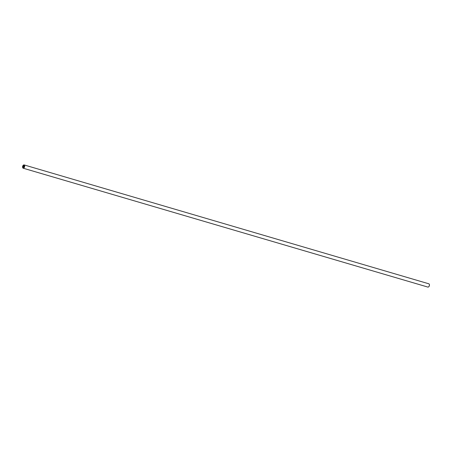 <?xml version="1.0" encoding="UTF-8"?>
<svg xmlns="http://www.w3.org/2000/svg" width="452" height="452" viewBox="0 0 452 452"><rect width="100%" height="100%" fill="white"/><g stroke="black" fill="none" stroke-linecap="round" stroke-linejoin="round"><path stroke-width="0.68" d="M23.278 165.24A1.712 0.972 106.4 0 1 23.34 165.183A1.712 0.972 106.4 0 1 24.114 164.918L428.846 283.799A1.712 0.972 106.4 0 1 429.36 284.444A1.712 0.972 106.4 0 1 429.078 286.263A1.712 0.972 106.4 0 1 428.66 286.817A1.712 0.972 106.4 0 1 427.886 287.082L23.154 168.2A1.712 0.972 106.4 0 1 22.64 167.556A1.712 0.972 106.4 0 1 22.623 167.472M429.377 284.528A1.514 0.859 106.4 0 1 429.4 284.607A1.514 0.859 106.4 0 1 429.151 286.212A1.514 0.859 106.4 0 1 428.784 286.704A1.514 0.859 106.4 0 1 428.722 286.76M24.114 164.918A1.712 0.972 106.4 0 1 24.346 167.376A1.712 0.972 106.4 0 1 23.154 168.2M22.849 165.788A1.514 0.859 106.4 0 1 23.216 165.296A1.514 0.859 106.4 0 1 24.289 165.426A1.514 0.859 106.4 0 1 24.109 167.24A1.514 0.859 106.4 0 1 22.6 167.393A1.514 0.859 106.4 0 1 22.849 165.788M23.967 166.138L23.736 166.579L23.973 166.138M23.606 165.72L23.374 166.161L23.611 165.72M23.611 165.635L23.346 166.127L23.611 165.63L24.029 166.116L23.764 166.607M23.447 166.873L23.442 167.212L23.024 166.732L23.442 167.212M23.024 166.732L23.419 167.093L23.024 166.732"/></g></svg>
